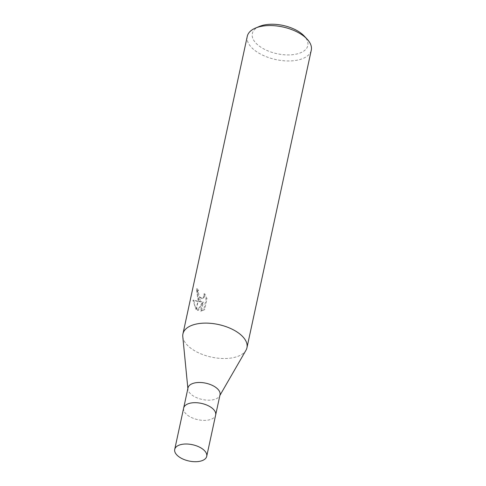 <?xml version="1.0" encoding="UTF-8"?>
<svg xmlns="http://www.w3.org/2000/svg" width="486" height="486" viewBox="0 0 486 486"><rect width="100%" height="100%" fill="white"/><g stroke="black" fill="none" stroke-linecap="round" stroke-linejoin="round"><path stroke-width="0.36" stroke-dasharray="2.43 1.82" d="M188.015 387.864A16.372 8.335 -167.8 0 0 187.942 389.225A16.372 8.335 -167.8 0 0 190.694 393.97A16.372 8.335 -167.8 0 0 206.617 400.106A16.372 8.335 -167.8 0 0 219.532 396.054A16.372 8.335 -167.8 0 0 220.024 394.79M183.635 408.137A16.372 8.335 -167.8 0 0 186.326 414.175A16.372 8.335 -167.8 0 0 203.464 420.372A16.372 8.335 -167.8 0 0 215.644 415.056M182.797 336.713A32.75 16.67 -167.8 0 0 188.282 346.105A32.75 16.67 -167.8 0 0 220.134 358.37A32.75 16.67 -167.8 0 0 245.965 350.272M259.506 26.396A28.382 14.446 -167.8 0 0 256.966 44.171A28.382 14.446 -167.8 0 0 294.88 54.383A28.382 14.446 -167.8 0 0 304.248 36.073M247.271 36.341A32.75 16.67 -167.8 0 0 252.617 48.551A32.75 16.67 -167.8 0 0 287.026 60.938A32.75 16.67 -167.8 0 0 311.283 50.179M182.785 336.616A32.75 16.67 -167.8 0 0 188.282 346.105A32.75 16.67 -167.8 0 0 220.043 358.364A32.75 16.67 -167.8 0 0 245.916 350.363M198.337 310.268L194.995 306.332L193.829 300.081C195.56 300.779 198.191 301.314 201.72 301.691L197.438 296.746L197.249 288.739A31.657 16.117 -167.8 0 0 198.628 290.616L198.446 292.906L199.728 297.086L202.96 298.343L204.053 297.468L204.703 295.98L204.734 293.744L207.018 298.756L204.673 309.625L201.465 310.888L203.373 302.085L198.337 310.275L197.444 310.451L202.462 302.262L200.56 311.076L203.737 309.807L206.088 298.939L203.828 293.921L203.792 296.156L203.148 297.651L202.061 298.526L198.938 297.396L198.312 300.305L200.821 301.873L198.051 301.508L196.289 309.655L197.45 310.445M198.628 290.616L197.729 290.792A32.75 16.67 12.2 0 1 196.338 288.921L198.112 300.069A8.608 4.805 78.8 0 0 198.312 300.305M198.112 300.069L198.75 297.134L197.547 293.088L197.729 290.792M204.673 309.625L203.737 309.807M207.018 298.756L206.088 298.939M204.734 293.744L203.828 293.921M198.051 301.508L192.893 300.269L196.083 309.467A11.852 6.61 78.8 0 0 196.289 309.655M201.72 301.691L200.821 301.873M193.829 300.087L192.893 300.269M197.249 288.739L196.338 288.921M201.465 310.894L200.56 311.076M203.373 302.085L202.462 302.262M196.083 309.467L197.808 301.472M183.653 408.07A16.372 8.335 -167.8 0 0 186.326 414.175A16.372 8.335 -167.8 0 0 203.525 420.372A16.372 8.335 -167.8 0 0 215.656 414.989M219.532 396.054L219.885 395.446M201.654 298.647L202.553 298.471M201.161 310.985L202.073 310.803M187.942 389.225L187.875 388.527"/><path stroke-width="0.73" d="M215.644 415.056A16.372 8.335 -167.8 0 0 215.656 414.989L220.024 394.79A16.372 8.335 -167.8 0 0 217.351 388.685A16.372 8.335 -167.8 0 0 200.147 382.488A16.372 8.335 -167.8 0 0 188.015 387.864L183.647 408.07A16.372 8.335 -167.8 0 0 183.635 408.137M183.653 408.07A16.372 8.335 -167.8 0 1 195.779 402.694A16.372 8.335 -167.8 0 1 212.983 408.89A16.372 8.335 -167.8 0 1 215.656 414.989A16.372 8.335 -167.8 0 0 212.983 408.89A16.372 8.335 -167.8 0 0 195.779 402.694A16.372 8.335 -167.8 0 0 183.647 408.07L174.717 449.398A16.372 8.335 -167.8 0 0 177.39 455.503A16.372 8.335 -167.8 0 0 194.594 461.7A16.372 8.335 -167.8 0 0 206.72 456.318A16.372 8.335 -167.8 0 0 204.047 450.212A16.372 8.335 -167.8 0 0 186.843 444.016A16.372 8.335 -167.8 0 0 174.717 449.398M219.885 395.446L245.965 350.272A32.75 16.67 -167.8 0 0 241.603 335.528A32.75 16.67 -167.8 0 0 207.194 323.135A32.75 16.67 -167.8 0 0 182.936 333.894A32.75 16.67 -167.8 0 0 182.797 336.713M245.916 350.363A32.75 16.67 -167.8 0 0 246.955 347.739L311.283 50.179A32.75 16.67 -167.8 0 0 307.17 39.202L304.248 36.073A28.382 14.446 -167.8 0 0 303.179 35.004A28.382 14.446 -167.8 0 0 259.506 26.396L255.551 28.042A32.75 16.67 -167.8 0 0 247.271 36.341L182.936 333.894M307.17 39.202A32.75 16.67 -167.8 0 0 305.937 37.969A32.75 16.67 -167.8 0 0 255.551 28.042M246.955 347.739A32.75 16.67 -167.8 0 0 241.603 335.528A32.75 16.67 -167.8 0 0 204.691 323.123A32.75 16.67 -167.8 0 0 182.785 336.616L187.875 388.527M215.656 414.989L206.72 456.318"/></g></svg>

